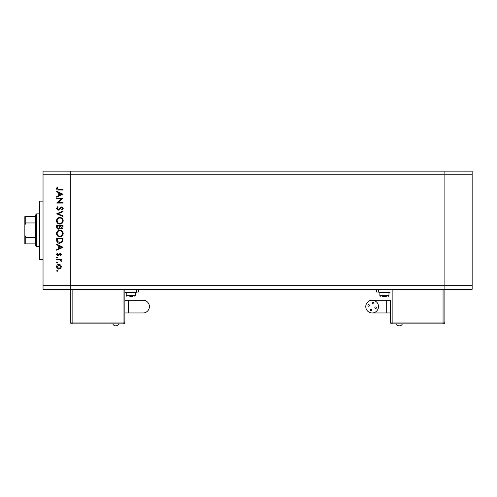 <?xml version="1.0" encoding="UTF-8"?>
<svg xmlns="http://www.w3.org/2000/svg" width="497" height="497" viewBox="0 0 497 497"><rect width="100%" height="100%" fill="white"/><g stroke="black" fill="none" stroke-linecap="round" stroke-linejoin="round"><path stroke-width="0.75" d="M472.15 174.77L472.15 289.322L70.307 289.322L70.307 174.77L472.15 174.77L472.15 171.13L444.877 171.13L444.877 322.05L444.877 171.13L43.034 171.13L43.034 285.682L70.307 285.682L70.307 171.13L70.307 174.77L43.034 174.77M472.15 285.682L70.307 285.682L70.307 289.322L43.034 289.322L43.034 285.682M43.034 259.316L39.393 259.316L39.393 201.136L43.034 201.136M61.665 198.744L56.67 198.744L56.67 198.173L63.032 198.173L58.025 202.496L63.032 202.496L63.032 203.068L56.67 203.068L61.665 198.744M58.23 210.25L56.509 208.429L57.901 206.497L58.217 207.032L57.161 208.429L58.236 209.678L60.746 207.261L61.715 206.901L63.2 208.473L62.119 210.169L61.727 209.653L62.547 208.405L61.74 207.473L58.23 210.25M56.67 213.84L63.032 211.063L63.032 211.679L58.019 213.797L63.032 215.922L63.032 216.53L56.67 213.84M56.509 220.786C56.683 218.742 57.789 217.624 59.826 217.425C61.864 217.599 62.989 218.705 63.2 220.73C63.032 222.805 61.92 223.93 59.857 224.116C57.807 223.936 56.695 222.824 56.509 220.786M56.509 233.509C56.683 231.472 57.789 230.353 59.826 230.154C61.864 230.328 62.989 231.428 63.2 233.46C63.032 235.535 61.92 236.659 59.857 236.845C57.807 236.665 56.695 235.553 56.509 233.509M56.67 244.189L63.032 247.289L56.67 250.227L56.67 249.606L58.708 248.668L58.708 245.779L56.67 244.816L56.67 244.189M56.59 270.908L57.118 270.38L57.652 270.908L57.118 271.443L56.59 270.908M58.981 264.342L60.634 264.982L61.404 266.752L60.634 268.517L58.981 269.157C57.509 269.02 56.714 268.218 56.59 266.752C56.708 265.28 57.509 264.479 58.981 264.342M56.59 262.671L57.118 262.136L57.652 262.671L57.118 263.199L56.59 262.671M56.67 259.776L56.67 259.204L61.324 259.204L61.324 259.776L60.634 259.776L61.404 260.906L61.243 261.403L60.746 261.093L59.826 259.875L56.67 259.776M56.59 257.527L57.118 256.999L57.652 257.527L57.118 258.061L56.59 257.527M60.18 253.327L61.404 254.501L60.74 255.694L60.342 255.309L60.833 254.501L60.205 253.899L57.932 255.775L56.59 254.414L57.217 253.085L57.652 253.464L57.161 254.383L57.907 255.203L60.18 253.327M59.77 243.375C57.72 243.257 56.689 242.169 56.67 240.126L56.67 238.15L63.032 238.15L62.802 241.455L59.77 243.375M56.67 227.148L56.67 225.427L63.032 225.427L63.032 226.663C63.107 227.85 62.579 228.521 61.46 228.688L60.106 227.949L58.478 229.179C57.304 229.03 56.701 228.353 56.67 227.148M56.67 191.159L63.032 194.259L56.67 197.191L56.67 196.576L58.708 195.632L58.708 192.749L56.67 191.78L56.67 191.159M57.161 188.562L58.801 189.444L63.032 189.444L63.032 190.016L58.739 190.016C57.459 190.189 56.72 189.692 56.509 188.531L57.242 186.996L57.733 187.332L57.161 188.562M58.981 268.585L60.833 266.752L58.981 264.913L57.161 266.752L58.981 268.585M59.36 248.363L61.796 247.245L59.36 246.09L59.36 248.363M62.38 238.722L57.323 238.722L57.484 241.275L59.77 242.803L62.206 241.126L62.38 238.722M59.857 236.274C61.516 236.1 62.411 235.174 62.547 233.491C62.398 231.813 61.491 230.894 59.826 230.726C58.18 230.9 57.292 231.819 57.161 233.491C57.285 235.18 58.18 236.112 59.857 236.274M62.38 226.769L62.38 225.992L60.342 225.992L61.448 228.117L62.38 226.769M59.69 226.371L59.69 225.992L57.323 225.992L57.323 226.806L58.478 228.608L59.615 227.564L59.69 226.371M59.857 223.544C61.516 223.37 62.411 222.445 62.547 220.761C62.398 219.084 61.491 218.164 59.826 217.997C58.18 218.177 57.292 219.096 57.161 220.761C57.285 222.451 58.18 223.383 59.857 223.544M59.36 195.333L61.796 194.209L59.36 193.06L59.36 195.333M402.315 324.05A3.218 3.218 0 0 1 396.519 324.05M370.228 310.047A0.77 0.77 0 0 0 370.998 310.818A0.77 0.77 0 0 0 371.768 310.047A0.77 0.77 0 0 0 370.998 309.271A0.77 0.77 0 0 0 370.228 310.047M374.825 307.742A0.77 0.77 0 0 0 375.595 308.513A0.77 0.77 0 0 0 376.366 307.742A0.77 0.77 0 0 0 375.595 306.966A0.77 0.77 0 0 0 374.825 307.742M372.52 303.145A0.77 0.77 0 0 0 373.29 303.915A0.77 0.77 0 0 0 374.061 303.145A0.77 0.77 0 0 0 373.29 302.369A0.77 0.77 0 0 0 372.52 303.145M367.923 305.45A0.77 0.77 0 0 0 368.693 306.22A0.77 0.77 0 0 0 369.464 305.45A0.77 0.77 0 0 0 368.693 304.673A0.77 0.77 0 0 0 367.923 305.45M372.141 300.231A6.362 6.362 0 0 0 365.78 306.593A6.362 6.362 0 0 0 372.141 312.961A6.362 6.362 0 0 0 378.509 306.593A6.362 6.362 0 0 0 372.141 300.231L390.325 300.231L390.325 322.05L390.325 300.231M386.691 300.231L386.691 312.961L390.325 312.961M384.417 292.23L378.962 292.23L378.962 292.596L389.872 292.596L389.872 292.23L384.417 292.23M386.517 296.231L382.317 296.231M376.689 289.322L376.689 292.05L390.325 292.05M392.145 289.322L392.145 322.05L390.325 322.05A1.82 1.82 0 0 0 392.145 323.87L443.057 323.87A1.82 1.82 0 0 0 444.877 322.05A1.82 1.82 0 0 1 443.057 323.87L392.145 323.87A1.82 1.82 0 0 1 390.325 322.05A1.82 1.82 0 0 0 392.145 323.87L392.145 322.05L443.057 322.05L443.057 289.322M72.127 289.322L72.127 322.05L70.307 322.05A1.82 1.82 0 0 0 72.127 323.87L123.039 323.87A1.82 1.82 0 0 0 124.859 322.05L124.859 289.322L124.859 300.231L143.037 300.231A6.362 6.362 0 0 1 149.404 306.593A6.362 6.362 0 0 1 143.037 312.961L124.859 312.961L124.859 322.05L123.039 322.05L123.039 289.322M112.869 324.05A3.218 3.218 0 0 0 118.665 324.05M136.221 292.23L125.312 292.23L125.312 292.596L136.221 292.596L136.221 292.23M132.867 296.231L130.767 296.231L132.867 296.231M124.859 300.231L124.859 312.961M72.127 323.87L72.127 322.05L123.039 322.05L123.039 323.87A1.82 1.82 0 0 0 124.859 322.05A1.82 1.82 0 0 1 123.039 323.87L72.127 323.87A1.82 1.82 0 0 1 70.307 322.05L70.307 289.322M124.859 292.05L138.495 292.05L138.495 289.322M130.767 296.231L129.717 296.231M36.666 246.593L35.759 245.68L35.759 214.772L36.666 213.859L36.666 246.593L39.393 246.593M24.85 243.865L25.757 243.865L24.85 243.865L24.85 216.586L25.757 216.586L24.85 216.586M35.759 243.865L25.757 243.865L25.757 237.498L24.85 235.286M35.759 222.954L25.757 222.954L24.85 225.166M35.759 237.498L25.757 237.498M35.759 216.586L25.757 216.586L25.757 222.954M388.965 292.596L388.965 295.684L379.87 295.684L380.416 296.231M378.509 292.05L378.509 289.322M443.057 322.05L443.057 323.87A1.82 1.82 0 0 0 444.877 322.05L443.057 322.05M128.493 300.231L128.493 312.961M143.037 300.231A6.362 6.362 0 0 1 149.404 306.593M135.308 292.596L135.308 295.684L126.219 295.684L126.766 296.231M136.675 292.05L136.675 289.322M386.691 312.961L372.141 312.961M379.87 292.596L379.87 295.684M388.965 295.684L388.418 296.231M135.308 295.684L134.768 296.231M126.219 292.596L126.219 295.684M36.666 213.859L39.393 213.859"/></g></svg>
